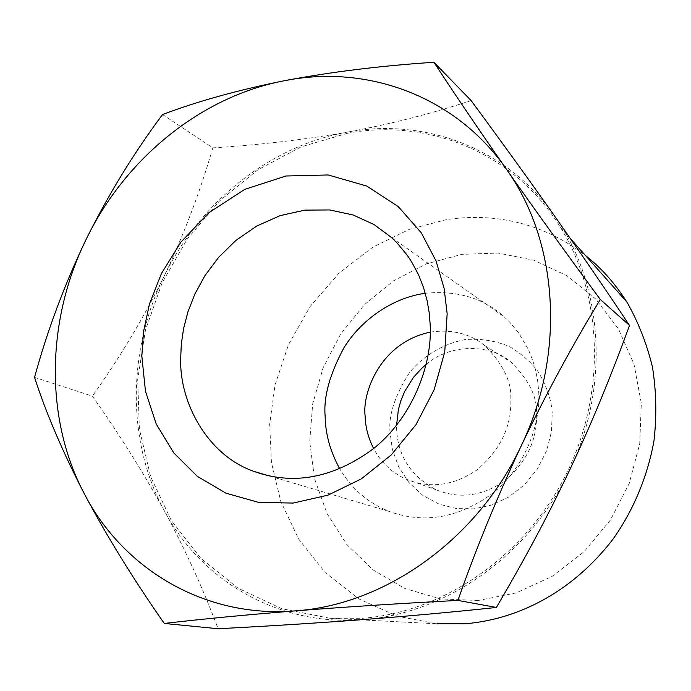<?xml version="1.0" encoding="UTF-8"?>
<svg xmlns="http://www.w3.org/2000/svg" width="691" height="691" viewBox="0 0 691 691"><rect width="100%" height="100%" fill="white"/><g stroke="black" fill="none" stroke-linecap="round" stroke-linejoin="round"><path stroke-width="0.52" stroke-dasharray="3.46 2.59" d="M425.276 293.26C457.572 290.263 484.011 298.227 504.577 317.178L509.699 322.144L518.475 332.665L528.218 349.145L532.666 360.089L535.741 370.713L537.65 380.862L538.6 390.424C541.295 424.922 523.942 469.353 491.292 494.307C457.831 518.12 423.989 523.899 389.784 511.642C368.398 503.273 351.719 488.995 339.756 468.809M430.26 332.112C451.776 329.071 469.88 333.52 484.572 345.465C502.763 363.587 511.504 381.207 510.796 398.31C511.936 425.95 500.604 449.858 476.807 470.027C453.391 485.92 429.698 488.926 405.729 479.027C391.693 472.54 380.983 462.374 373.598 448.545M471.107 100.575C431.219 113.73 389.966 124.25 347.331 132.119C304.265 139.703 259.427 144.955 212.828 147.857L162.532 114.559M34.55 377.372L92.361 396.133C119.439 434.509 143.521 472.903 164.613 511.297C185.231 549.492 203.059 588.628 218.097 628.724M212.828 147.857C199.785 192.815 183.435 235.821 163.776 276.901C143.771 317.687 119.966 357.437 92.361 396.133M426.243 364.364C449.893 343.591 490.385 343.582 511.159 362.248C528.675 379.653 537.114 396.513 536.492 412.855C537.676 439.26 526.888 462.063 504.128 481.256C481.722 496.388 458.997 499.196 435.935 489.686C410.869 476.064 397.766 455.861 396.634 429.076L396.582 425.345M347.331 132.119C424.559 117.513 507.021 147.995 554.476 215.877C602.707 282.688 610.654 384.757 570.023 469.284C530.679 554.381 445.997 614.247 362.507 619.646C278.715 626.409 201.807 581.166 164.613 511.297C126.522 441.67 127.472 351.028 163.776 276.901C199.544 202.463 269.775 145.939 347.331 132.119M390.052 432.341C388.359 415.438 394.855 395.511 409.53 372.57C422.711 356.426 442.715 343.617 465.794 339.488C481.29 338.53 495.732 340.836 509.12 346.407C521.169 353.447 530.835 361.859 538.134 371.646C547.013 386.796 551.712 400.789 552.221 413.607L551.435 431.797L546.572 450.808L537.33 469.129L524.158 485.091L508.187 497.356L490.912 505.251L473.819 508.835L456.665 508.602L439.191 504.197L422.797 495.361L408.917 482.525L398.629 466.779L392.402 449.573L390.052 432.341M347.374 133.311L301.121 146.846L257.959 169.753L219.513 200.951L187.192 239.112L162.186 282.723L145.456 330.125L137.699 379.54L139.383 429.051L150.629 476.678L171.273 520.401L200.727 558.207L238.006 588.188L281.686 608.659L329.918 618.272L362.464 618.264C443.406 612.226 524.668 556.385 565.609 475.296C606.439 394.224 603.105 296.094 560.565 227.555C514.89 152.815 428.29 117.885 347.374 133.311M478.163 600.488L440.409 598.898L404.805 588.464L373.131 569.945L346.83 544.508L327.042 513.56L314.535 478.699L309.715 441.618L312.669 404.036L323.163 367.647L340.68 334.047L364.416 304.705L393.369 280.935L426.295 263.858L461.761 254.366L498.159 253.061L533.763 260.205L566.819 275.657L595.582 298.892L618.445 328.916L634.036 364.33L641.317 403.319L639.719 443.795L629.216 483.493L610.334 520.159L584.12 551.712L552.083 576.398L516.082 592.913L478.163 600.488M329.918 618.264L436.867 623.783L396.988 616.113L358.776 598.864L325.211 572.589L298.771 539.187L280.814 501.467L271.433 462.443L269.671 424.343L275.087 384.757L288.518 344.593L310.086 306.545L338.823 273.368L372.734 247.24L409.305 229.352L445.98 219.729C481.506 214.219 534.1 216.033 585.519 255.575M391.495 237.488L504.577 317.178M269.283 475.935L389.784 511.642M484.572 345.465L511.159 362.248M405.729 479.027L435.935 489.686M560.565 227.555L570.377 238.576"/><path stroke-width="1.04" d="M447.163 313.705L444.097 288.302L436.004 260.801L421.182 232.686L398.232 206.574L366.766 186.06L328.182 174.97L285.944 175.998L244.744 189.377L208.881 212.716L180.93 242.075L161.452 273.472L149.498 303.945L143.503 331.749L141.836 356.176L145.456 391.184L156.201 423.954L173.709 452.812L197.341 476.367L226.009 493.201L258.486 502.348L293.07 503.074L328 495.153L361.393 478.828L391.279 454.911L416.042 424.585L434.181 389.646L444.745 351.944L447.163 313.705M180.688 358.439L181.292 344.36L183.538 328.804L187.917 311.891L194.94 293.917L205.089 275.407L218.753 257.173L236.054 240.295L256.732 226.043L280.062 215.652L304.869 210.124L329.719 209.952L353.161 214.979L374.004 224.523L391.495 237.488L397.394 243.284L407.509 255.627L411.732 262.036L418.651 275.061L423.695 288.035L427.124 300.663L429.197 312.747L430.148 324.165C432.747 365.375 411.49 418.971 372.63 449.314C332.82 478.267 293.114 485.583 253.493 471.253C207.801 455.188 179.323 402.844 180.688 358.439M521.394 445.453C566.162 352.617 558.069 241.099 506.296 169.036C455.378 95.747 366.757 64.004 283.871 80.821C200.606 96.826 125.14 158.662 86.116 239.414C46.539 319.847 44.293 417.874 84.112 493.383C122.963 569.116 204.907 618.428 295.42 610.861C385.561 604.815 478.051 538.894 521.394 445.453C497.192 497.079 476.03 548.732 457.917 600.41C400.227 603.433 346.061 606.914 295.42 610.861C245.417 614.886 201.703 619.084 164.285 623.455C133.156 578.885 106.431 535.525 84.112 493.383C62.527 451.543 46.003 412.873 34.55 377.372C47.316 330.531 64.505 284.545 86.116 239.414C108.306 194.681 133.769 153.065 162.532 114.559C197.255 101.387 237.704 90.141 283.871 80.821C330.626 71.95 380.646 65.775 433.931 62.276C454.065 93.216 478.181 128.794 506.296 169.036C534.791 209.641 566.128 253.131 600.306 299.497C572.355 345.275 546.054 393.922 521.394 445.453M339.756 468.809C330.263 451.534 325.392 433.991 325.15 416.163C323.423 397.187 329.633 374.479 343.798 348.039C359.139 322.628 389.629 298.279 425.276 293.26M373.598 448.545C368.173 437.697 365.34 426.77 365.107 415.74C362.188 394.129 379.35 342.848 430.26 332.112M600.306 299.497L629.536 325.461C605.523 289.365 580.509 252.837 554.476 215.877C528.226 178.736 500.439 140.299 471.107 100.575L433.931 62.276M457.917 600.41L496.397 607.458C524.357 559.701 547.099 517.663 570.023 469.284C592.74 420.966 610.637 376.889 629.536 325.461M164.285 623.455L218.097 628.724C268.022 626.141 316.167 623.118 362.507 619.646C408.381 616.13 453.011 612.062 496.397 607.458M396.582 425.345L398.387 409.556L400.858 400.72L404.684 391.452L413.46 377.372L421.536 368.476L426.243 364.364M585.519 255.575C600.997 267.616 614.765 283.085 626.841 301.967C638.095 321.609 646.621 343.246 652.434 366.886C656.329 391.279 656.839 415.982 653.954 440.988C647.251 477.999 632.472 511.815 612.822 539.395C564.331 602.137 504.318 620.889 464.292 623.809L436.867 623.783M253.493 471.253L269.283 475.935M570.377 238.576L626.841 301.967"/></g></svg>
